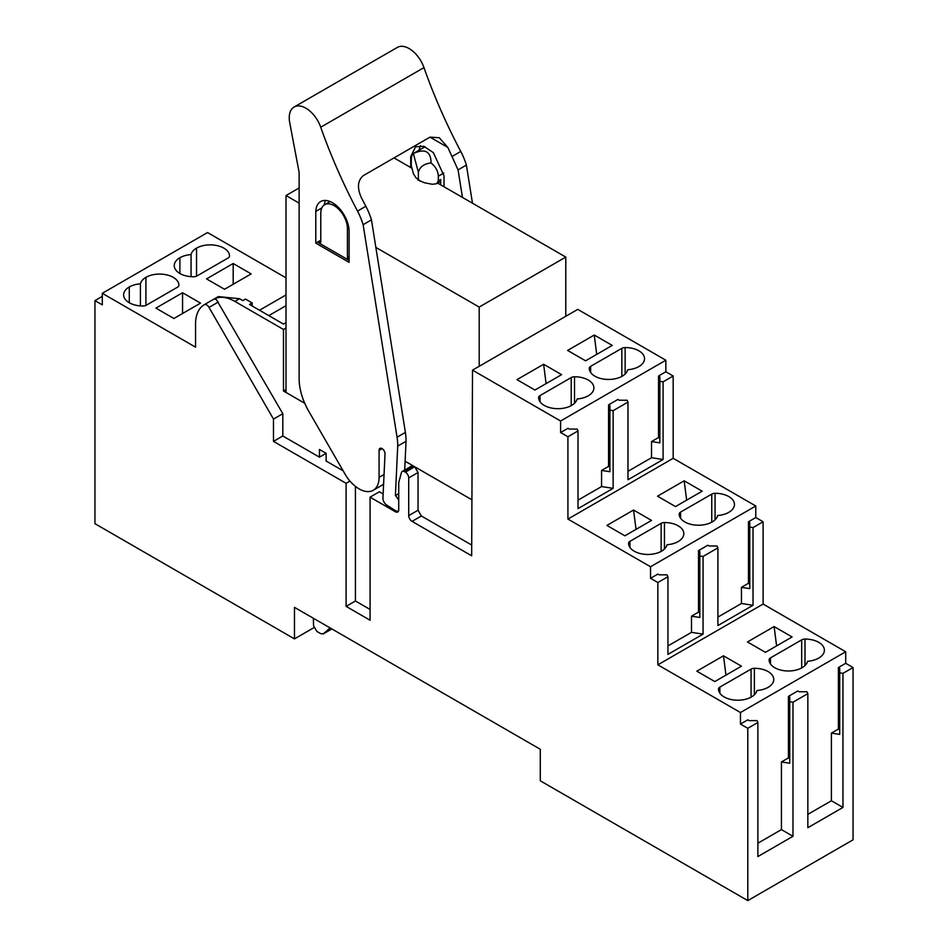 <?xml version="1.0" encoding="UTF-8"?>
<svg xmlns="http://www.w3.org/2000/svg" width="948" height="948" viewBox="0 0 948 948"><rect width="100%" height="100%" fill="white"/><g stroke="black" fill="none" stroke-linecap="round" stroke-linejoin="round"><path stroke-width="1.42" d="M330.094 627.908L323.197 633.951L331.883 628.939L323.446 633.774L320.839 633.714L316.881 631.427L313.551 625.775L313.373 618.25M396.489 511.138L395.399 511.766L370.076 497.155L370.076 620.229L346.103 606.376L346.103 483.302L273.486 441.389L273.486 419.075L209.01 307.413A4.716 2.714 -120 0 0 204.306 304.687A42.399 24.47 -120 0 0 195.549 324.086L195.549 347.158L102.289 293.311L102.289 304.853L94.954 300.623L94.954 523.687L294.473 638.881L294.473 607.348L540.277 749.264L540.277 780.797L747.794 900.6L853.046 839.833L853.046 667.534L845.711 663.304L838.388 667.534L838.388 729.071L839.715 729.841M740.459 724.071L747.794 728.301L757.879 722.471L757.014 720.61L749.121 720.61L747.794 719.84L740.459 724.071L740.459 712.529L657.853 664.832L657.853 582.534L667.949 576.704L667.949 654.393L703.06 634.129L703.06 556.44L717.909 547.861L717.909 625.55L753.02 605.286L753.02 527.598L763.104 521.767L755.781 517.537L755.781 505.995L673.175 458.311L673.175 376.001L665.851 371.77L658.528 376.001L658.528 437.538L651.525 441.578L651.525 457.718L663.09 459.507L627.979 479.771L627.979 402.094L613.131 410.674L613.131 488.35L578.019 508.626L578.019 430.937L567.923 436.767L567.923 519.077L650.529 566.762L755.781 505.995M667.949 576.704L667.084 574.844L659.192 574.844L657.853 574.073L650.529 578.304L657.853 582.534M650.529 578.304L650.529 566.762M567.923 436.767L560.6 432.537L560.6 420.995L665.851 360.228L665.851 371.77M471.713 545.064L421.374 515.996L418.044 510.225L408.718 515.617A4.716 2.714 -120 0 0 412.048 521.376L471.666 555.801L472.507 370.147L560.6 420.995M408.718 515.617L408.718 477.922A4.716 2.714 -120 0 0 405.389 472.151L404.606 471.701A4.716 2.714 -120 0 0 402.248 471.476A4.716 2.714 -120 0 0 401.395 472.697L398.729 482.615L398.729 509.846A4.716 2.714 -120 0 1 397.745 512.003A4.716 2.714 -120 0 1 395.399 511.766M252.168 306.003L252.168 302.933L245.508 299.082L242.842 300.623L239.512 298.703L234.855 301.393A42.399 24.47 -120 0 0 213.656 299.295A42.399 24.47 -120 0 0 213.632 299.307L204.306 304.687L213.632 299.307A4.716 2.714 60 0 1 216.618 299.971L282.812 413.695L282.812 435.997L319.452 457.149L326.112 453.31L319.452 449.459L319.452 457.149M747.794 728.301L747.794 900.6M294.473 638.881L313.918 627.647M472.507 370.147L577.77 309.38L665.851 360.228M763.104 521.767L763.104 604.066L845.711 651.762L845.711 663.304M102.289 293.311L207.541 232.544L286.012 277.847M807.838 693.628L806.973 691.756L799.081 691.756L797.754 690.985L788.428 696.377L789.755 697.147L789.755 763.235L781.425 761.955L781.425 829.607L792.99 836.29L792.99 702.207L807.838 693.628L807.838 827.711L842.95 807.435L842.95 673.353L853.046 667.534M781.425 761.955L788.428 757.914L789.755 758.684M788.428 696.377L788.428 757.914M807.838 814.368L831.396 800.764L842.95 807.435M838.388 667.534L839.715 668.304L839.715 734.392L831.396 733.1L831.396 800.764M831.396 733.1L838.388 729.071M845.711 651.762L740.459 712.529M757.879 843.21L781.425 829.607M763.104 604.066L657.853 664.832M723.478 655.803L696.827 671.184L714.816 681.565L741.455 666.183L723.478 655.803L725.967 675.13M774.101 626.569L747.451 641.95L765.439 652.342L792.09 636.949L774.101 626.569L776.602 645.896M718.489 689.03A19.316 11.151 -0 0 0 718.489 689.066A19.316 11.151 -0 0 0 730.41 699.363A19.316 11.151 -0 0 0 751.456 696.958A19.458 11.234 -0 0 0 756.942 690.511A19.458 11.234 -0 0 0 768.105 687.336A19.316 11.151 -0 0 0 773.758 679.455A19.316 11.151 -0 0 0 754.383 668.304A4.764 2.749 -0 0 0 751.065 669.098L719.864 687.11A4.764 2.749 -0 0 0 718.489 689.03L718.489 689.113M818.728 658.102A19.316 11.151 -0 0 0 824.393 650.221A19.316 11.151 -0 0 0 805.006 639.07A4.764 2.749 -0 0 0 801.688 639.864L770.487 657.888A4.764 2.749 -0 0 0 769.112 659.796A19.316 11.151 -0 0 0 769.112 659.844A19.316 11.151 -0 0 0 781.034 670.141A19.316 11.151 -0 0 0 802.079 667.724A19.458 11.234 -0 0 0 807.577 661.277A19.458 11.234 -0 0 0 818.728 658.102M717.909 547.861L717.044 546.001L709.151 546.001L707.824 545.23L698.498 550.61L699.825 551.38L699.825 617.468L691.495 616.188L691.495 632.34L703.06 634.129M691.495 616.188L698.498 612.147L699.825 612.918M698.498 550.61L698.498 612.147M717.909 617.089L741.455 603.497L753.02 605.286M755.781 517.537L748.458 521.767L749.785 522.538L749.785 588.625L741.455 587.345L741.455 603.497M741.455 587.345L748.458 583.304L749.785 584.075M748.458 521.767L748.458 583.304M667.949 645.932L691.495 632.34M673.175 458.311L567.923 519.077M633.548 510.036L606.898 525.417L624.886 535.798L651.525 520.416L633.548 510.036L636.037 529.363M684.172 480.802L657.521 496.195L675.509 506.576L702.16 491.194L684.172 480.802L686.66 500.129M728.799 512.347A19.316 11.151 -0 0 0 734.463 504.454A19.316 11.151 -0 0 0 715.076 493.304A4.811 2.773 -0 0 0 711.758 494.109L680.557 512.121A4.811 2.773 -0 0 0 679.183 514.029A19.316 11.151 -0 0 0 679.183 514.077A19.316 11.151 -0 0 0 691.104 524.374A19.316 11.151 -0 0 0 712.149 521.957A19.6 11.317 -0 0 0 717.648 515.511A19.6 11.317 -0 0 0 728.799 512.347M628.548 543.263A19.316 11.151 -0 0 0 628.548 543.299A19.316 11.151 -0 0 0 640.481 553.608A19.316 11.151 -0 0 0 661.526 551.191A19.6 11.317 -0 0 0 667.013 544.745A19.6 11.317 -0 0 0 678.175 541.569A19.316 11.151 -0 0 0 683.828 533.688A19.316 11.151 -0 0 0 664.453 522.538A4.811 2.773 -0 0 0 661.135 523.332L629.934 541.344A4.811 2.773 -0 0 0 628.548 543.263L628.548 543.346M658.528 376.001L659.855 376.771L659.855 381.333L663.09 381.831L673.175 376.001M663.09 381.831L663.09 459.507M578.019 430.937L577.154 429.077L569.262 429.077L567.923 428.306L560.6 432.537M627.979 402.094L627.114 400.234L619.222 400.234L617.895 399.464L608.569 404.843L608.569 466.38L601.565 470.421L601.565 486.561L613.131 488.35M627.979 471.31L651.525 457.718M578.019 500.165L601.565 486.561M543.619 364.269L516.968 379.65L534.956 390.043L561.595 374.65L543.619 364.269L546.107 383.596M585.58 360.809L567.591 350.428L594.242 335.035L612.23 345.428L585.58 360.809M638.869 366.58A19.316 11.151 -0 0 0 644.533 358.688A19.316 11.151 -0 0 0 625.147 347.549A4.858 2.797 -0 0 0 621.829 348.343L590.628 366.355A4.858 2.797 -0 0 0 589.253 368.262A19.316 11.151 -0 0 0 589.253 368.31A19.316 11.151 -0 0 0 601.174 378.608A19.316 11.151 -0 0 0 622.22 376.19A19.73 11.388 -0 0 0 627.718 369.756A19.73 11.388 -0 0 0 638.869 366.58M538.618 397.496A19.316 11.151 -0 0 0 538.618 397.544A19.316 11.151 -0 0 0 550.539 407.841A19.316 11.151 -0 0 0 571.597 405.424A19.73 11.388 -0 0 0 577.083 398.978A19.73 11.388 -0 0 0 588.246 395.802A19.316 11.151 -0 0 0 593.898 387.922A19.316 11.151 -0 0 0 574.524 376.771A4.858 2.797 -0 0 0 571.206 377.565L540.005 395.589A4.858 2.797 -0 0 0 538.618 397.496L538.618 397.579M418.044 510.225L418.044 472.542L414.714 466.772L471.926 499.797L405.104 461.226L413.932 466.321L411.586 466.084M383.134 493.92L379.401 491.763L370.076 497.155M370.076 609.457L355.429 600.996L346.103 606.376M355.429 600.996L355.429 486.371M346.103 483.302L349.966 481.074M273.486 441.389L282.812 435.997M343.152 470.836L326.112 461.001L326.112 453.31M273.486 419.075L282.812 413.695M239.512 298.703L218.313 296.594L213.656 299.295M259.503 310.233L286.012 294.935M182.561 292.742L155.91 308.124L173.899 318.504L200.549 303.123L182.561 292.742L182.561 313.504M233.184 263.508L251.173 273.889L224.522 289.27L206.546 278.89L233.184 263.508L233.184 284.281M177.513 287.197L146.312 305.209A4.811 2.773 -0 0 1 142.994 306.003A19.316 11.151 -0 0 1 123.607 294.852A19.316 11.151 -0 0 1 129.272 286.971A19.6 11.317 -0 0 1 140.423 283.796A19.6 11.317 -0 0 1 145.921 277.349A19.316 11.151 -0 0 1 166.967 274.932A19.316 11.151 -0 0 1 178.888 285.241A19.316 11.151 -0 0 1 178.888 285.277A4.811 2.773 -0 0 1 177.513 287.197M179.895 257.738A19.316 11.151 -0 0 0 174.242 265.618A19.316 11.151 -0 0 0 193.617 276.769A4.811 2.773 -0 0 0 196.935 275.975L228.136 257.963A4.811 2.773 -0 0 0 229.511 256.043A19.316 11.151 -0 0 0 229.511 256.007A19.316 11.151 -0 0 0 217.59 245.71A19.316 11.151 -0 0 0 196.544 248.127A19.6 11.317 -0 0 0 191.058 254.562A19.6 11.317 -0 0 0 179.895 257.738L179.895 273.51M94.954 300.623L102.289 296.392M757.879 722.471L757.879 856.554L792.99 836.29M749.785 527.088L753.02 527.598M839.715 672.855L842.95 673.353M789.755 701.698L792.99 702.207M699.825 555.943L703.06 556.44M613.131 410.674L609.896 410.176L609.896 405.614L608.569 404.843M609.896 410.176L609.896 471.713L601.565 470.421M659.855 381.333L659.855 442.87L651.525 441.578M609.896 467.151L608.569 466.38M659.855 438.308L658.528 437.538M596.73 354.374L594.242 335.035M625.147 373.998L625.147 347.549M590.628 372.446L590.628 366.355M621.829 376.415L621.829 348.343M540.005 401.679L540.005 395.589M571.206 405.637L571.206 377.565M574.524 403.232L574.524 376.771M234.855 301.393L283.476 329.466L283.476 391.003L304.746 403.279L286.012 392.46L286.012 195.549L299.13 203.121M286.012 322.616L283.476 324.086L249.502 304.462L252.168 302.933M283.476 329.466L286.012 328.008M286.012 305.694L268.829 315.625M140.423 305.908L140.423 283.796M191.058 276.674L191.058 254.562M283.476 391.003L286.012 389.545M299.13 187.965L286.012 195.549M375.858 247.416L479.19 307.081L565.79 257.086L565.79 316.288M394.013 157.901L411.468 167.986M437.68 183.118L565.79 257.086M479.19 366.284L479.19 307.081M462.458 197.421L458.062 169.882L447.883 147.473L439.279 137.733L429.989 137.14L363.368 175.593C357.645 180.404 356.958 187.692 361.283 197.468A376.83 217.566 -120 0 0 365.845 206.273L357.514 211.084A47.127 27.208 -120 0 1 363.131 224.688L371.462 219.877A47.127 27.208 -120 0 0 365.845 206.273M444.019 186.78L444.019 175.83L433.378 152.664L423.922 146.336L415.579 146.739L410.721 156.61L410.721 167.547M443.759 173.081L438.343 176.209L438.343 180.831L440.69 179.468L440.69 184.848M440.69 179.468A5.652 3.259 60 0 1 439.517 182.052L436.59 183.746L438.343 180.831M438.343 176.209C438.118 171.209 435.689 166.777 431.056 162.926C430.925 151.502 425.154 148.303 413.743 153.339C412.155 153.801 411.325 156.384 411.266 161.077L411.266 165.687L413.399 173.685L416.089 177.951L418.376 179.302L417.713 179.847L424.384 182.751L432.347 184.279L436.59 183.746M404.689 470.066L406.04 441.282A47.104 27.196 -120 0 0 405.389 432.43L371.462 219.877M294.117 107.017L397.366 47.4A23.558 13.592 -120 0 1 423.969 67.604L320.72 127.21A23.558 13.592 -120 0 0 294.117 107.017A23.558 13.592 -120 0 0 289.235 117.789A23.558 13.592 -120 0 0 289.721 122.659L299.13 172.394L299.13 378.667A47.104 27.196 -120 0 0 308.894 411.491L344.954 473.964A28.262 16.317 -120 0 0 373.216 490.282L381.546 485.471A28.262 16.317 -120 0 0 383.608 483.871M325.579 200.455A23.581 13.616 -120 0 0 324.252 204.958M425.06 146.762A18.841 10.878 -120 0 0 424.609 146.999L413.352 153.505L418.376 172.275L418.376 179.302L420.13 181.246M431.056 162.926C424.029 163.767 419.798 166.884 418.376 172.275M349.101 256.197L347.43 257.157L347.43 228.693A18.841 10.878 -120 0 0 339.206 209.733A18.841 10.878 -120 0 0 324.69 204.685A18.841 10.878 -120 0 0 320.779 213.312L320.779 241.776L318.789 242.925A2.832 1.635 -120 0 0 320.199 243.067A2.832 1.635 -120 0 0 320.779 241.776M347.43 257.157A2.832 1.635 -120 0 0 349.101 260.392L318.789 242.925M315.791 243.126L349.101 262.347L349.101 230.637A23.581 13.616 -120 0 0 338.448 207.47A23.581 13.616 -120 0 0 320.649 201.545A23.581 13.616 -120 0 0 315.791 211.416L315.791 243.126L320.779 240.235M315.791 211.416L321.846 207.92M373.216 490.282A28.262 16.317 -120 0 0 379.07 477.342L379.07 450.419L382.139 448.653M398.409 511.008A5.652 3.259 -120 0 0 398.575 510.901L398.409 511.008A5.652 3.259 -120 0 1 395.375 510.605L386.725 505.083A5.652 3.259 -120 0 1 382.945 498.044L385.018 453.926A4.195 2.417 -120 0 0 383.265 449.601A4.195 2.417 -120 0 0 379.958 448.392A4.195 2.417 -120 0 0 379.2 449.459A4.716 2.714 -120 0 0 379.07 450.419M398.729 500.639A9.421 5.439 60 0 0 395.399 495.567L398.729 493.635M395.399 495.567L397.722 446.081L406.04 441.282M363.131 224.688L397.058 437.229A47.104 27.196 60 0 1 397.722 446.081M320.72 127.21A376.83 217.566 -120 0 0 357.514 211.084M423.969 67.604A376.83 217.566 -120 0 0 460.764 151.467L452.445 156.278M410.721 156.61L411.835 155.958M419.182 150.128A23.581 13.616 60 0 1 420.497 145.648M472.471 203.204L466.392 165.071L458.062 169.882M466.392 165.071A47.127 27.208 -120 0 0 460.764 151.467M412.048 521.376L421.374 515.996M408.718 477.922L418.044 472.542M405.389 472.151L414.714 466.772M413.932 466.321L404.606 471.701M209.01 307.413L218.336 302.021M719.864 693.201L719.864 687.11M751.065 697.171L751.065 669.098M754.383 694.777L754.383 668.304M805.006 665.543L805.006 639.07M770.487 663.979L770.487 657.888M801.688 667.937L801.688 639.864M715.076 519.777L715.076 493.304M680.557 518.212L680.557 512.121M711.758 522.17L711.758 494.109M629.934 547.446L629.934 541.344M661.135 551.404L661.135 523.332M664.453 548.999L664.453 522.538M129.272 302.732L129.272 286.971M145.921 305.398L145.921 277.349M196.544 276.176L196.544 248.127M429.989 137.14L447.883 147.473M348.828 227.887L347.43 228.693M384.047 474.474L379.07 477.342M381.262 448.274L379.2 449.459M397.058 437.229L405.389 432.43M402.248 471.476L411.574 466.084M330.105 201.557L324.69 204.685"/></g></svg>
